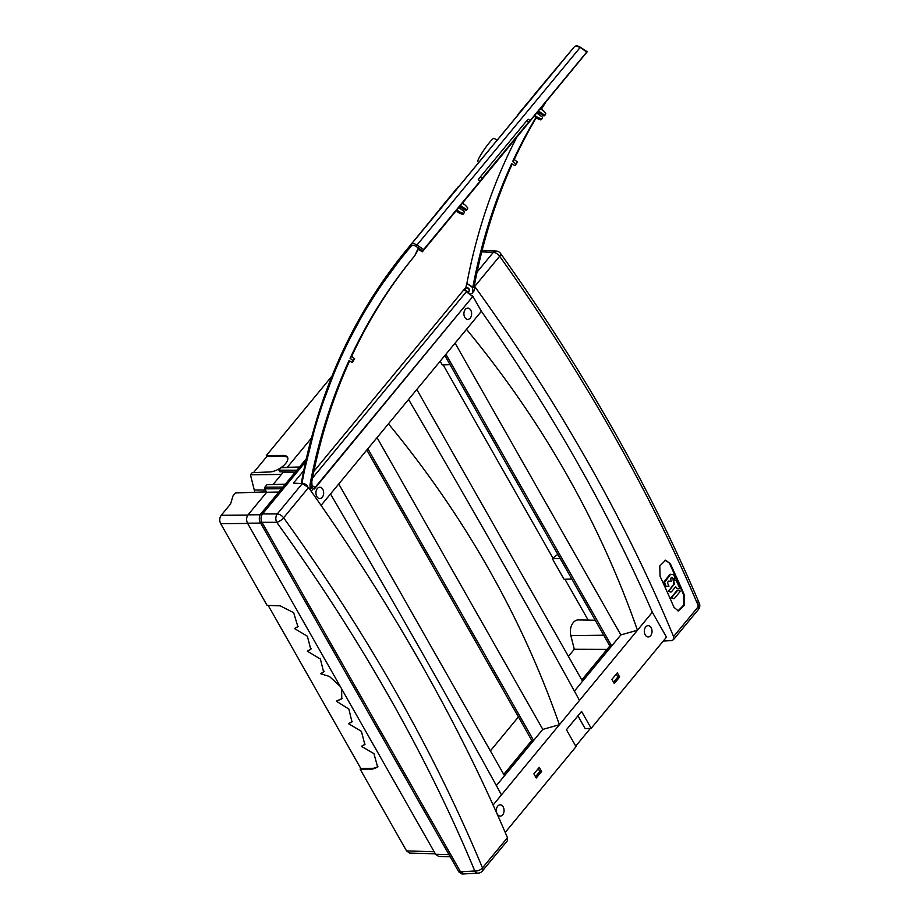 <?xml version="1.0" encoding="UTF-8"?>
<svg xmlns="http://www.w3.org/2000/svg" width="920" height="920" viewBox="0 0 920 920"><rect width="100%" height="100%" fill="white"/><g stroke="black" fill="none" stroke-linecap="round" stroke-linejoin="round"><path stroke-width="1.38" d="M577.898 715.852L585.178 728.663L591.181 728.318L581.578 711.413L566.433 729.732L576.047 746.637L505.206 832.404M317.32 488.554A5.635 3.864 -90.3 0 1 319.711 487.255A5.635 3.864 -90.3 0 1 323.414 490.935A5.635 3.864 -90.3 0 1 322.264 497.248A5.635 3.864 -90.3 0 1 319.757 498.536A5.635 3.864 -90.3 0 1 316.158 494.764A5.635 3.864 -90.3 0 1 317.32 488.554M502.665 814.809A5.635 3.864 89.7 0 0 503.815 808.507A5.635 3.864 89.7 0 0 500.112 804.827A5.635 3.864 89.7 0 0 496.34 810.485A5.635 3.864 89.7 0 0 500.158 816.097A5.635 3.864 89.7 0 0 502.665 814.809M650.647 635.662A5.635 3.864 -90.3 0 1 648.129 636.95A5.635 3.864 -90.3 0 1 644.31 631.327A5.635 3.864 -90.3 0 1 648.082 625.669A5.635 3.864 -90.3 0 1 651.785 629.349A5.635 3.864 -90.3 0 1 650.647 635.662M470.235 318.09A5.635 3.864 89.7 0 0 471.385 311.788A5.635 3.864 89.7 0 0 467.682 308.108A5.635 3.864 89.7 0 0 465.301 309.396A5.635 3.864 89.7 0 0 464.128 315.617A5.635 3.864 89.7 0 0 467.728 319.389A5.635 3.864 89.7 0 0 470.235 318.09M507.46 837.683C457.895 721.429 391.598 604.727 308.568 487.577L302.323 483.609L277.253 513.958L262.487 513.947C260.774 516.522 260.601 519.305 261.97 522.307L460.506 871.78L463.784 873.931L478.147 873.149A5.934 4.048 -93.1 0 1 474.812 870.998A5.934 3.323 157.4 0 0 482.494 867.905L507.46 837.683L507.403 840.719L482.39 870.998A5.934 3.346 -140.4 0 0 482.494 867.905C433.711 750.743 367.413 634.041 283.613 517.799A5.934 2.093 144.2 0 1 276.724 522.307A1461.098 848.93 38.5 0 1 474.812 870.998L460.506 871.78L463.887 873.919M463.737 873.931L462.001 874L458.769 871.849L260.199 522.318C258.83 519.317 259.003 516.534 260.728 513.958L262.487 513.958L305.635 461.713M669.656 563.776A1466.595 826.125 39.6 0 1 683.629 594.895L684.342 594.883A1467.538 826.654 -140.4 0 0 670.358 563.764L665.309 560.234M678.005 610.914L683.721 605.072L683.629 594.895M684.342 594.883L684.331 605.337L678.35 610.938L674.026 607.372A1467.538 826.678 39.6 0 0 660.043 576.253L659.789 565.926L665.666 560.199L670.358 563.764M535.497 776.733L539.822 771.489L541.627 771.5L536.233 778.032L533.876 773.881L539.269 767.349L541.627 771.5M539.822 771.489L538.2 768.637M616.239 674.153L617.86 677.005L619.666 677.005L617.308 672.853L611.915 679.385L614.272 683.537L619.666 677.005M617.86 677.005L613.536 682.237M307.533 486.346A3.565 2.001 -140.4 0 0 302.853 483.667M503.746 774.421L531.794 740.462L533.611 740.462L504.493 775.721L338.755 483.977M531.794 740.462L366.804 450.018M367.873 448.718L533.611 740.462M496.363 785.599L542.788 729.387L559.406 724.73L501.457 794.891C450.777 702.317 393.794 602.013 330.51 493.959L388.459 423.809C464.623 516.269 521.606 616.572 559.406 724.73L637.456 630.246L620.839 634.904L574.413 691.104M308.568 487.577L283.613 517.799A5.934 3.346 39.6 0 0 277.253 513.958A5.934 3.898 90 0 0 276.724 522.307L261.97 522.307L261.222 520.317M321.08 505.39L330.51 493.959M493.108 805L501.457 794.891M377.05 437.632L542.788 729.387M302.323 483.609L293.422 483.126L303.738 470.637M465.6 289.811A2.288 1.288 -140.4 0 0 467.36 291.364A2.288 1.288 -140.4 0 0 469.016 291.283A2.288 1.288 -140.4 0 0 468.084 288.811A2.288 1.288 -140.4 0 0 465.485 288.362A2.288 1.288 -140.4 0 0 465.6 289.811M444.854 355.534L609.845 645.966L611.65 645.966L445.924 354.234M416.806 389.493L582.532 681.225L611.65 645.966M609.845 645.966L581.797 679.926M471.741 295.803L472.592 295.803L481.39 311.293C551.482 411.159 608.465 511.474 652.337 612.226L666.494 637.134L591.181 728.318M590.398 728.364L575.736 746.108M697.981 607.028A5.934 4.22 89.5 0 0 697.107 601.875M477.066 272.044L493.304 252.39A5.934 3.346 39.6 0 1 499.652 256.243C582.808 373.255 649.106 489.957 698.544 606.337L673.578 636.571L673.428 639.71L698.441 609.431A5.934 3.346 -140.4 0 0 698.544 606.337A5.934 3.358 -23 0 0 699.327 603.336L699.327 603.336A5.934 3.358 -23 0 0 699.315 603.313M673.428 639.71L671.508 640.573L663.228 641.091M481.39 311.293L408.56 399.475C471.845 507.518 528.827 607.832 579.508 700.396M466.509 329.314C542.662 421.774 599.644 522.088 637.456 630.246L652.337 612.226M455.089 343.137L620.839 634.904M313.467 488.462L311.167 491.245M673.578 636.571C624.887 519.259 558.589 402.569 474.697 286.465L499.652 256.243A5.934 2.07 -35.4 0 0 500.618 253.529L500.618 253.529A5.934 5.934 0 0 0 496.064 251.033A5.934 4.071 -87.3 0 0 493.304 252.39L481.758 251.861M474.697 286.465L474.536 289.19A5.934 3.346 39 0 1 474.076 290.881L472.213 293.135A5.934 3.346 39.6 0 1 471.695 293.572L470.546 294.25L468.291 292.64L468.337 291.571M408.56 399.475L388.459 423.809M464.703 289.19L465.876 287.776A2.369 1.334 39.6 0 1 468.556 288.362A2.369 1.334 39.6 0 1 469.476 290.858A2.369 1.334 39.6 0 1 469.2 291.077M311.788 487.324L314.329 489.037L472.742 296.562L466.382 291.732L464.715 288.742L313.846 471.397M314.329 489.037L315.042 487.485L312.029 485.461M311.742 481.85L311.938 481.988A1447.815 815.557 -140.4 0 0 311.822 482.632L312.064 485.898A5.934 3.346 39.6 0 1 311.604 487.577L309.971 489.555M302.013 483.586A4.749 2.668 40.2 0 1 302.036 483.011A1456.659 818.961 -139.8 0 1 411.424 245.893A4.749 2.668 -139.8 0 1 416.093 246.41L422.705 250.918L422.28 251.85L417.921 248.871L414.702 255.84A1447.769 813.958 -139.8 0 0 413.77 256.967A1447.769 813.958 -139.8 0 0 350.094 358.305L353.096 360.651L352.233 362.514L354.648 358.766L351.659 356.419A1447.769 813.958 -139.8 0 1 414.552 256.024M536.279 92.805L518.799 113.976A1457.901 821.238 -140.4 0 0 518.707 114.08L459.413 185.863M450.236 197.052L440.473 208.242L457.964 187.07A1458.257 821.433 -140.4 0 0 457.872 187.174L407.261 249.009M458.229 187.3L456.481 189.497M301.668 481.689L317.63 416.702L340.538 356.155L370.277 300.391L411.148 244.386C412.275 243.144 414.23 243.363 416.99 245.019L580.025 47.633C577.242 46 575.276 45.804 574.149 47.046L536.003 92.587A1458.257 821.433 -140.4 0 0 535.923 92.69L518.707 114.08M315.042 487.485L472.742 296.562M352.233 362.514L349.071 360.513A1447.769 813.958 -139.8 0 0 309.971 484.874L310.212 488.152A5.934 3.335 40.2 0 1 309.948 489.532M465.669 288.753L465.876 287.776A1454.934 819.559 39.6 0 1 466.704 283.302L472.558 287.534A1447.815 815.557 -140.4 0 0 472.431 288.178L472.684 291.445A5.934 3.346 39.6 0 1 472.213 293.135M545.502 102.683A1447.769 817.029 -141 0 0 541.316 109.296M539.108 112.907A1447.769 817.029 -141 0 0 538.361 114.149M536.176 117.817A1447.769 817.029 -141 0 0 514.257 159.562L517.293 161.862L516.43 163.725L514.866 165.611L511.669 163.656A1447.769 817.029 -141 0 0 472.845 287.189L466.704 283.302M512.221 163.99A1447.769 817.029 -141 0 0 474.283 285.936L472.431 288.178M422.28 251.85L587.075 51.934M349.623 360.858A1447.769 813.958 -139.8 0 0 311.65 482.344L311.938 481.988M311.822 482.632L309.971 484.874M516.591 137.666A1454.888 821.043 -141 0 0 466.969 282.992M457.24 209.53A1.184 0.966 -155.2 0 1 457.286 209.622L457.516 210.208A1.184 0.966 24.8 0 0 457.976 210.761L458.942 211.439A5.934 4.853 24.8 0 0 460.299 212.175L462.714 213.175A1.184 0.966 24.8 0 0 464.036 212.934L464.232 212.692A1.184 0.966 24.8 0 0 463.921 211.289L458.861 207.575M457.286 209.622L456.895 210.829L457.136 211.404L457.516 210.208M457.976 210.761L457.504 211.864L458.482 212.543L458.942 211.439M460.299 212.175L459.793 213.256L462.208 214.256L462.714 213.175M460.483 205.597L465.761 209.07A1.184 0.966 24.8 0 0 467.325 208.955L467.521 208.713A1.184 0.966 24.8 0 0 467.406 207.483L465.716 205.631A5.934 4.853 24.8 0 0 464.565 204.631L463.588 203.952A1.184 0.966 24.8 0 0 462.886 203.699L462.219 203.653A1.184 0.966 -155.2 0 1 462.104 203.642M466.578 210.082A0.977 0.805 -155.2 0 1 465.29 210.174L465.761 209.07M459.724 206.517L465.29 210.174M463.289 214.061A0.977 0.805 -155.2 0 1 462.208 214.256M459.793 213.256A5.727 4.681 -155.2 0 1 458.482 212.543M416.093 246.41L416.99 245.019L423.625 249.55L480.205 181.044L478.25 179.733L480.355 176.893L526.7 120.796L528.62 122.13L530.15 120.566L586.73 52.072L580.382 47.506M528.62 122.13L482.344 178.158L480.355 176.893M480.205 181.044L482.344 178.158M423.625 249.55L422.705 250.918M526.7 120.796L528.207 119.255L530.15 120.566M301.553 483.563L301.507 482.046A1.184 0.931 10.5 0 0 301.507 482.046C318.849 389.286 355.396 310.074 411.148 244.386L411.148 244.386A1.184 0.977 40.4 0 0 411.424 245.893M418.439 249.228L414.702 255.84M350.094 358.305L351.659 356.419M517.293 161.862L514.866 165.611M515.729 163.748L512.693 161.448L514.257 159.562M543.938 104.57A1447.769 817.029 -141 0 0 540.983 109.215M538.821 112.712A1447.769 817.029 -141 0 0 538.073 113.942M535.865 117.599A1447.769 817.029 -141 0 0 512.693 161.448M540.155 109.146A1.184 0.966 24.8 0 0 540.259 109.169L540.925 109.215A1.184 0.966 -155.2 0 1 541.639 109.468L542.616 110.147A5.934 4.853 -155.2 0 1 543.754 111.136L545.457 112.999A1.184 0.966 -155.2 0 1 545.572 114.229L545.365 114.471A1.184 0.966 -155.2 0 1 543.8 114.574L538.534 111.113M536.9 113.079L541.972 116.794A1.184 0.966 -155.2 0 1 542.283 118.209L542.075 118.45A1.184 0.966 -155.2 0 1 540.764 118.68L540.247 119.761A0.977 0.805 24.8 0 0 541.339 119.577L542.075 118.45M542.283 118.209L541.339 119.577M534.612 115.862A1.391 1.138 -155.2 0 1 534.945 116.345L535.325 115.138A1.184 0.966 24.8 0 0 535.279 115.046M535.325 115.138L535.175 116.92A0.977 0.805 24.8 0 0 535.555 117.38L536.533 118.059A5.727 4.681 24.8 0 0 537.843 118.772L540.247 119.761M535.555 117.38L536.015 116.265A1.184 0.966 -155.2 0 1 535.555 115.713M536.015 116.265L536.992 116.943L536.533 118.059M537.843 118.772L538.349 117.691A5.934 4.853 -155.2 0 1 536.992 116.943M538.349 117.691L540.764 118.68M543.8 114.574L543.341 115.678A0.977 0.805 24.8 0 0 544.628 115.598M543.341 115.678L537.774 112.033M534.945 116.345L535.175 116.92M449.96 196.822L456.205 189.267M459.425 185.874L457.964 187.07M439.484 210.001L440.128 208.667M534.531 95.001L528.287 102.568M534.255 94.771L536.003 92.587M517.534 115.506L518.167 114.172M518.523 113.746L528.011 102.338M497.11 140.265L494.109 138.333A14.237 1.736 124.8 0 0 485.794 147.315A14.237 1.736 124.8 0 0 477.859 161.724L478.791 162.414M353.096 360.651L354.648 358.766M260.728 513.958L306.291 458.792M331.993 376.073L266.317 455.584L266.846 456.492L253.552 472.581M247.848 515.096L221.191 515.303L230.586 503.93L233.001 495.926L235.462 492.936L266.501 491.889M254.633 492.292A9.361 6.405 89.7 0 0 254.276 490.003L250.435 474.812L252.23 472.638L269.445 471.983A12.972 5.853 149.7 0 0 282.808 466.279A12.972 5.853 149.7 0 0 287.477 457.171A12.972 5.853 149.7 0 0 283.107 455.446A841.19 463.726 40.2 0 0 283.624 456.366A12.972 5.853 149.7 0 1 287.695 457.654M440.162 361.215L442.29 364.964L450.041 364.665M266.317 455.584L283.107 455.446M266.846 456.492L283.624 456.366M324.266 671.278L320.735 673.739L323.633 672.037L320.367 659.019L307.349 651.199L310.776 649.405L307.384 636.237L294.492 628.556L297.919 626.761L293.641 612.651L280.059 605.797L267.111 605.406L220.673 523.653L247.664 523.445M311.397 648.646L307.349 651.199M298.207 626.37L294.492 628.556M221.191 515.303C219.477 517.868 219.305 520.651 220.673 523.653M260.188 514.751L248.043 514.843C246.318 517.408 246.146 520.191 247.514 523.192L260.647 523.089M285.338 484.173L266.95 484.702L264.891 487.186A1.184 0.816 89.7 0 0 264.787 488.865L266.708 492.246L278.817 492.062M299.483 467.038L281.497 467.417A1.184 0.816 89.7 0 0 280.991 467.682L278.933 470.178L279.841 471.776L295.308 472.086M296.861 470.212L278.933 470.178M282.566 471.834L282.969 472.546L295.078 472.362M281.416 474.433L250.435 474.812M248.043 514.843L266.708 492.246M273.079 484.518L282.969 472.546M287.316 467.291L311.385 438.15M571.78 578.967L564.029 579.266L552.299 558.612L560.211 558.601M557.796 554.346L552.299 558.612M595.24 620.252L578.45 619.931A11.695 8.004 89.7 0 0 570.86 635.639L574.298 649.279L568.422 656.385M607.028 649.382L574.298 649.279M564.938 579.232L588.167 620.115M443.198 364.929L552.851 557.945M268.191 605.44L360.755 768.395L373.428 768.303L377.971 766.762M342.067 698.498L336.317 701.167L348.887 709.09L351.957 721.889L348.53 723.683L361.422 731.354L364.815 744.521L361.387 746.327L365.102 744.13M348.53 723.683L352.245 721.487M320.735 673.739L329.417 676.453L340.216 686.366M341.596 688.804L341.78 698.889L336.317 701.167M361.387 746.327L373.945 753.63L377.671 767.165L372.807 769.062L360.134 769.154L406.582 850.919L434.148 851.724M373.428 768.303L372.807 769.062M360.755 768.395L360.134 769.154M490.383 750.881L518.431 716.921M435.344 853.829L409.63 853.07L406.582 850.919M450.202 856.761L438.656 856.428L435.597 854.277L247.514 523.192M458.769 871.849L460.494 871.78L261.97 522.307L260.199 522.318M675.682 580.14L673.486 579.807L674.406 584.062L668.518 591.215L670.783 592.031A1.771 1.092 96.9 0 0 670.795 592.031A1.771 1.092 96.9 0 0 671.611 591.629L675.613 586.764L676.683 587.88A1.771 1.092 96.9 0 0 677.384 588.512L679.765 588.374L676.384 580.761A1.771 1.092 96.9 0 0 675.682 580.14M673.026 579.761L673.946 584.004L668.529 591.203M670.335 591.974L670.323 591.974A1.771 1.092 96.9 0 0 670.358 591.974A1.771 1.092 96.9 0 0 670.335 591.974L668.518 591.215M675.694 586.684L676.223 587.822A1.771 1.092 96.9 0 0 676.913 588.455L679.121 588.777M664.458 582.578L670.243 574.724A1.771 1.092 -83.1 0 1 671.059 574.322A1.771 1.092 -83.1 0 1 671.071 574.322L673.244 574.643A1.771 1.092 -83.1 0 1 673.934 575.276L675.257 578.243L672.876 578.381A1.771 1.092 -83.1 0 1 672.175 577.748L671.784 577.254L670.692 578.346L671.117 581.452L668.909 581.129A1.771 1.092 96.9 0 0 668.886 581.129A1.771 1.092 96.9 0 0 668.069 581.532L667.529 583.027L668.943 586.212L666.551 586.351A1.771 1.092 -83.1 0 1 665.861 585.718L664.125 581.52L669.783 574.666A1.771 1.092 -83.1 0 1 670.588 574.264A1.771 1.092 -83.1 0 1 670.611 574.264L671.036 574.322M674.613 578.645L672.417 578.323A1.771 1.092 -83.1 0 1 671.715 577.691L671.543 577.334M670.645 581.394L668.782 581.118M668.299 586.615L666.091 586.293A1.771 1.092 -83.1 0 1 665.39 585.66L663.998 582.521M677.706 590.249L678.167 590.306A1.771 1.092 96.9 0 0 678.167 590.306A1.771 1.092 96.9 0 0 677.35 590.709L671.473 597.839L673.727 598.667A1.771 1.092 96.9 0 0 673.75 598.667A1.771 1.092 96.9 0 0 674.567 598.264L680.432 591.134L677.718 590.26A1.771 1.092 96.9 0 0 677.706 590.249A1.771 1.092 96.9 0 0 676.89 590.663L671.013 597.793L673.268 598.609A1.771 1.092 96.9 0 0 673.29 598.609A1.771 1.092 96.9 0 0 673.302 598.621M301.507 482.046A1.184 0.931 10.5 0 0 302.036 483.011M411.159 244.375L489.325 149.73M495.972 141.703L574.149 47.046A1.184 0.977 -139.6 0 1 574.16 47.035A1.184 0.977 -139.6 0 1 574.16 47.023A1.184 0.977 -139.6 0 1 574.172 47.012M312.49 478.055L466.382 291.732M472.684 291.445L474.536 289.19M312.064 485.898L310.212 488.152M282.934 487.082L264.891 487.186M264.787 488.865L281.543 488.761M280.991 467.682L299.264 467.303M265.454 490.049L254.276 490.003M603.738 635.226L570.86 635.639M435.597 854.277L449.006 854.668M664.964 560.222L665.666 560.199M478.147 873.149A5.934 5.934 0 0 0 482.39 870.998M469.016 291.283L469.625 290.582M465.485 288.362L466.06 287.638M499.64 256.255L498.697 254.92M698.441 609.431A5.934 5.934 0 0 0 699.327 603.336C649.899 487.002 583.671 370.392 500.618 253.529M482.126 250.389L496.064 251.033M463.542 213.762L464.289 212.623M466.819 209.783L467.578 208.644M587.121 51.715L580.416 47.276C577.726 45.551 575.644 45.471 574.16 47.035L568.985 53.21M544.87 115.287L545.617 114.16M541.581 119.266L542.34 118.139M465.635 288.983L464.37 290.524"/></g></svg>
